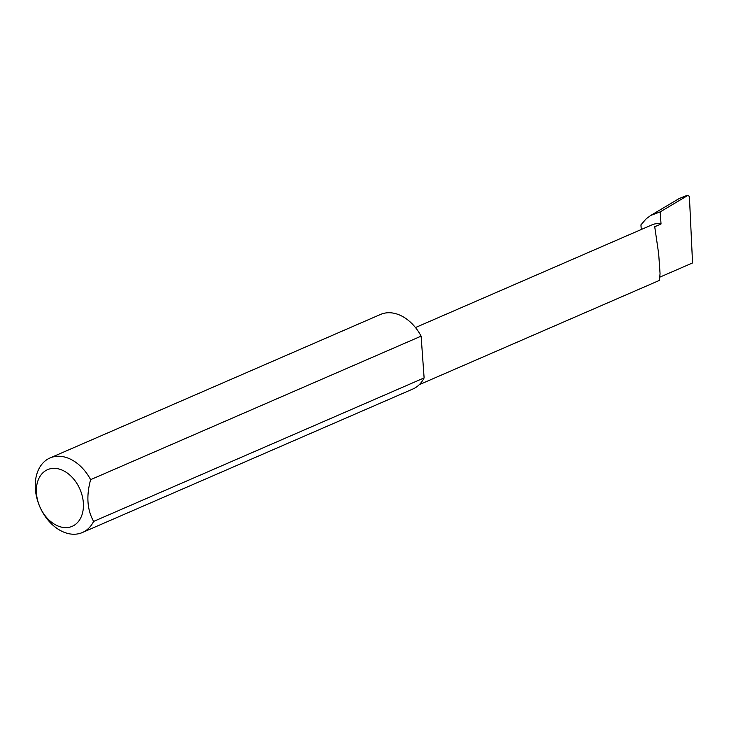 <?xml version="1.0" encoding="UTF-8"?>
<svg xmlns="http://www.w3.org/2000/svg" width="729" height="729" viewBox="0 0 729 729"><rect width="100%" height="100%" fill="white"/><g stroke="black" fill="none" stroke-linecap="round" stroke-linejoin="round"><path stroke-width="1.09" d="M641.274 229.507L640.937 224.86L646.213 218.773L650.797 215.401L660.173 211.893L661.039 223.985L654.724 226.728L658.679 253.838L660.046 273.466L659.526 280.346L419.257 384.684M61.992 527.24A30.882 21.879 -113.5 0 0 83.343 502.773A30.882 21.879 -113.5 0 0 57.801 468.738A30.882 21.879 -113.5 0 0 36.45 493.196A30.882 21.879 -113.5 0 0 61.992 527.24M93.622 521.417A40.642 28.786 66.5 0 1 82.395 532.516A40.642 28.786 66.5 0 1 68.973 533.728A40.642 28.786 66.5 0 1 36.805 497.898A40.642 28.786 66.5 0 1 50.019 457.967A40.642 28.786 66.5 0 1 63.45 456.755A40.642 28.786 66.5 0 1 90.624 479.655C86.168 495.939 87.161 509.863 93.622 521.417L424.114 377.904A40.642 28.786 66.5 0 1 412.887 389.004L82.395 532.516M50.019 457.967L380.511 314.454A40.642 28.786 66.5 0 1 393.942 313.242A40.642 28.786 66.5 0 1 421.116 336.142L90.624 479.655M661.039 223.985A26.955 19.091 -113.5 0 0 652.127 224.787L415.466 327.558M660.173 211.893L687.921 195.39L686.326 195.682L688.222 195.272L689.415 196.748L692.55 262.941L660.055 277.056M686.326 195.682L679.064 198.598L650.797 215.401M424.114 377.904L421.116 336.142"/></g></svg>
